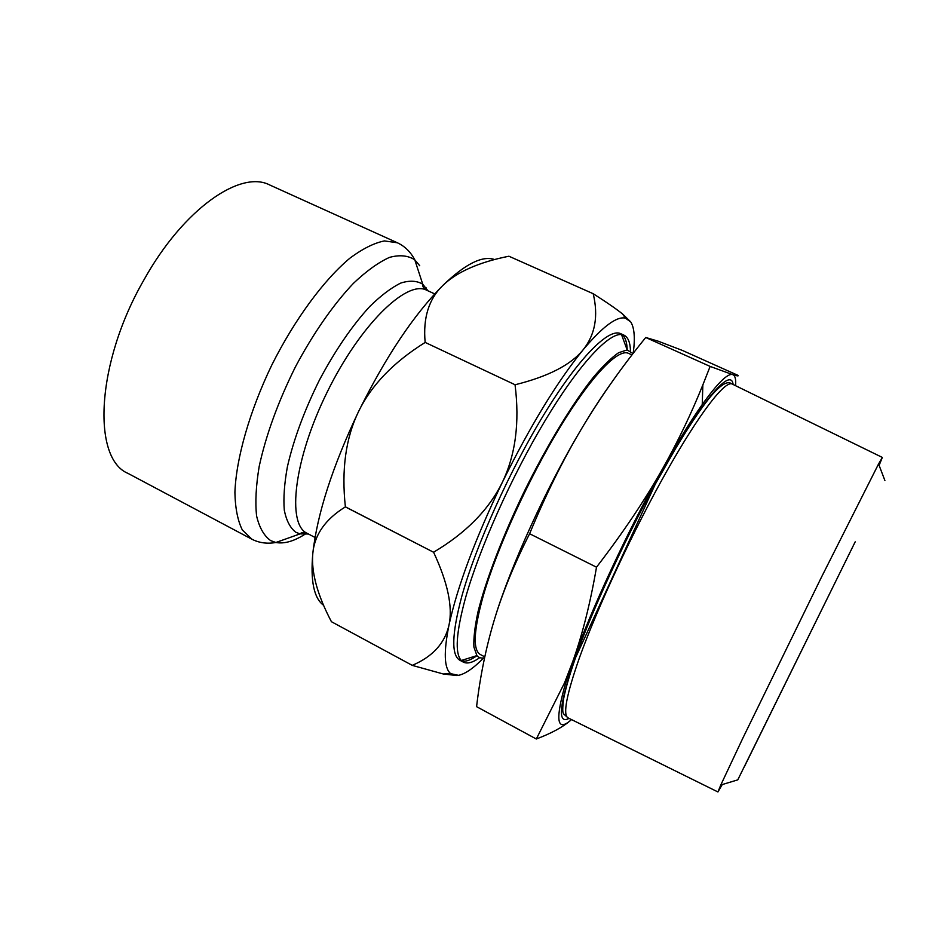 <?xml version="1.0" encoding="UTF-8"?>
<svg xmlns="http://www.w3.org/2000/svg" width="935" height="935" viewBox="0 0 935 935"><rect width="100%" height="100%" fill="white"/><g stroke="black" fill="none" stroke-linecap="round" stroke-linejoin="round"><path stroke-width="1.4" d="M128.434 473.613L128.048 473.414C91.934 458.664 95.767 363.014 144.165 279.507C183.704 208.54 240.798 169.597 269.783 185.013L397.375 242.773C404.832 246.256 410.64 251.947 414.789 259.837L419.721 265.739M494.638 259.568C482.483 255.255 465.162 263.95 442.664 285.642C413.702 314.908 385.652 356.889 358.537 411.599C332.428 466.705 317.199 513.958 312.816 553.368C310.35 580.986 313.95 598.307 323.627 605.319M508.909 256.225L593.199 293.719L508.909 256.225C478.708 262.244 456.631 272.05 442.664 285.642C428.733 299.2 422.9 318.122 425.156 342.409L515.091 384.764L425.156 342.409M345.377 506.828L433.606 552.269C447.807 582.727 452.926 607.037 448.964 625.188C444.85 643.303 432.613 656.697 412.242 665.358L331.422 621.705C317.292 594.847 311.098 572.068 312.816 553.368C314.522 534.715 325.368 519.229 345.354 506.899L345.377 506.828C341.357 469.756 345.74 438.012 358.537 411.599C371.335 385.197 393.53 362.149 425.109 342.479M412.253 665.381L443.26 673.983L456.701 675.538M515.056 384.834C519.79 422.468 515.536 454.983 502.305 482.378C475.144 539.063 457.367 586.666 448.964 625.188C443.529 652.221 444.125 668.385 450.74 673.667L458.501 675.339C465.256 673.948 473.648 668.139 483.675 657.913M433.606 552.269L345.354 506.899M331.422 621.705L412.242 665.358M630.646 321.815L622.488 313.926C616.258 308.912 606.499 302.18 593.199 293.719C598.54 316.018 595.174 334.73 583.066 349.865C557.131 381.772 530.203 425.951 502.305 482.378C488.888 509.692 466.004 532.962 433.641 552.188M633.182 353.372C635.239 338.295 634.433 327.823 630.751 321.967L625.468 318.157C616.749 316.03 602.607 326.607 583.066 349.865C570.829 364.907 548.179 376.536 515.091 384.764M463.328 662.109L459.997 660.332C451.161 655.47 451.745 634.199 461.75 596.518C475.751 545.818 509.972 469.826 544.497 413.644C579.069 357.322 608.837 327.916 620.56 333.62L623.996 335.174L621.495 334.531C608.241 333.059 578.356 365.164 544.895 420.96C511.48 476.651 479.047 549.394 465.373 598.4C456.105 632.633 454.737 653.343 461.282 660.507L463.328 662.109C467.336 664.095 472.818 662.611 479.76 657.632M622.184 334.625C625.293 337.243 626.976 342.339 627.221 349.912M476.955 655.657C470.808 660.087 465.747 661.875 461.773 661.01M610.006 384.788C600.995 397.387 591.481 412.078 581.488 428.861C546.508 487.264 510.487 566.318 494.802 618.269M631.99 354.926L628.472 353.325C618.175 348.299 591.306 375.776 559.831 427.552C528.392 479.211 496.836 548.798 483.36 595.49C473.589 630.517 472.619 650.211 480.426 654.558L484.786 656.873M735.576 385.699C736.102 379.201 735.132 375.508 732.666 374.619C727.827 373.018 717.683 382.988 702.243 404.551C690.918 420.575 677.922 441.589 663.254 467.582C645.419 499.348 623.166 532.553 596.507 567.194C590.324 603.192 582.4 634.655 572.746 661.594L564.495 682.947L536.316 739.001L476.581 706.661C480.099 676.601 485.943 647.908 494.101 620.571C502.224 593.398 514.051 564.459 529.607 533.733C545.83 494.603 563.127 459.646 581.488 428.861C599.919 397.971 621.343 367.513 645.734 337.488L658.135 341.17L682.363 350.415L738.218 375.461C738.673 376.209 736.827 375.928 732.666 374.619L710.121 366.415L702.851 384.916C691.409 413.34 678.214 440.899 663.254 467.582C628.752 528.602 590.838 610.123 572.746 661.594L566.049 681.673C555.168 719.132 556.582 732.117 570.292 720.628L571.484 719.576M536.316 739.001C551.311 733.332 562.636 727.208 570.292 720.628M529.607 533.733L596.507 567.194M645.734 337.488L710.121 366.415M484.599 657.726C481.361 658.509 478.802 657.796 476.92 655.61L473.905 647.078C473.449 638.371 474.816 626.614 478.007 611.794C485.908 579.887 503.112 534.96 525.189 489.566C547.641 444.347 572.699 403.277 593.141 377.541C602.923 365.959 611.396 357.696 618.573 352.74L627.163 349.912L632.983 353.617M630.494 350.917C630.202 342.385 628.028 337.138 623.996 335.174M855.198 541.832L737.773 779.872L855.198 541.832M879.11 465.373L882.348 457.437L878.573 463.947L821.374 577.362L742.799 738.241L720.792 784.991L717.94 791.957L722.252 784.547M850.149 552.036L744.295 766.875L850.149 552.036M315.037 537.461L307.112 533.312C286.648 524.196 293.859 459.623 327.121 392.221C360.162 324.702 406.889 279.553 426.605 290.189C423.707 288.518 422.41 286.519 422.737 284.205L427.961 290.808M252.029 539.296L242.352 530.005C237.724 520.713 235.246 508.184 234.907 492.418C236.134 458.559 249.552 411.26 271.805 365.036C294.805 319.174 324.059 279.647 350.122 258.002C362.803 248.64 374.234 242.948 384.425 240.926L397.375 242.773M306.727 533.09C294.946 540.991 284.661 544.123 275.86 542.499L270.706 540.64C264.079 535.919 259.369 527.702 256.599 515.968C255.103 502.294 255.968 485.791 259.182 466.46C266.007 435.02 278.069 401.863 295.378 366.964C313.143 333.503 333.573 304.214 353.512 283.27C366.543 270.94 378.546 262.303 389.521 257.382C399.654 254.636 408.069 255.454 414.789 259.837L422.737 284.205C416.917 280.675 409.623 280.278 400.858 283.024C391.356 287.664 380.977 295.495 369.734 306.528C352.086 325.742 335.326 350.239 319.443 380.031C304.366 410.418 293.683 439.321 287.396 466.752C284.334 483.652 283.305 498.133 284.287 510.194C286.379 520.585 290.177 527.913 295.694 532.19L300.018 533.897L275.86 542.499C267.094 544.03 259.042 542.908 251.725 539.133L128.048 473.414M426.009 287.664L426.196 290.002M308.445 534.002L300.018 533.897C301.654 532.225 304.027 532.038 307.112 533.312M733.133 384.507C731.322 368.659 708.017 392.875 672.312 453.744C636.688 514.355 594.812 602.678 575.177 658.1C559.177 704.826 557.131 724.917 569.041 718.372M568.305 718.01L567.966 717.835C562.695 714.632 566.54 694.576 579.478 657.679C597.336 607.727 633.322 530.542 666.351 471.941C699.438 413.2 724.812 380.615 732.047 383.969L732.385 384.133M434.728 293.917L426.605 290.189M450.74 673.667L443.26 673.983M625.468 318.157L622.488 313.926M702.243 404.551L702.851 384.916M566.049 681.673L564.495 682.947M627.163 349.912L621.495 334.531M476.92 655.61L461.282 660.507M884.896 480.52L878.573 463.947M737.773 779.872L720.792 784.991M882.348 457.437L732.047 383.969C730.562 383.607 726.659 376.922 709.127 398.298C699.707 410.208 688.476 427.05 675.421 448.812L655.225 484.283L575.551 657.714C569.614 674.708 565.64 688.417 563.606 698.854C561.76 713.382 563.443 712.973 563.513 713.814L567.966 717.835L717.94 791.957"/></g></svg>
